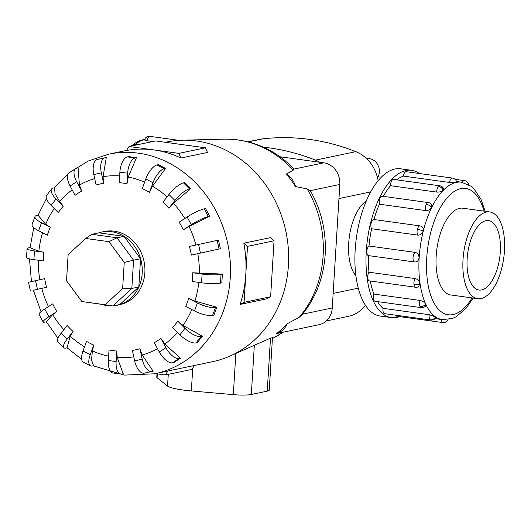 <?xml version="1.0" encoding="UTF-8"?>
<svg xmlns="http://www.w3.org/2000/svg" width="531" height="531" viewBox="0 0 531 531"><rect width="100%" height="100%" fill="white"/><g stroke="black" fill="none" stroke-linecap="round" stroke-linejoin="round"><path stroke-width="0.8" d="M366.237 201.03A40.529 18.691 97.9 0 0 348.694 243.344A40.529 18.691 97.9 0 0 355.929 275.748M366.675 158.709A12.047 10.547 78.2 0 1 379.36 172.037A12.047 10.547 78.2 0 1 377.548 177.832M504.45 250.964A43.794 20.198 97.9 0 0 489.721 211.922A43.794 20.198 97.9 0 0 463.019 259.652A43.794 20.198 97.9 0 0 477.747 298.694A43.794 20.198 97.9 0 0 504.45 250.964M467.154 258.783A35.059 16.169 -82.1 0 1 488.527 220.577A35.059 16.169 -82.1 0 1 500.315 251.827A35.059 16.169 -82.1 0 1 478.942 290.039A35.059 16.169 -82.1 0 1 467.154 258.783M152.775 141.531L147.007 140.735C144.578 140.297 143.934 139.885 145.082 139.5M391.281 317.584L380.183 316.051A74.327 34.276 -82.1 0 1 355.186 249.796A74.327 34.276 -82.1 0 1 400.5 168.798L411.591 170.325A74.327 34.276 97.9 0 0 366.277 251.322A74.327 34.276 97.9 0 0 391.281 317.584A74.327 34.276 97.9 0 0 399.584 316.609M419.324 173.511A74.327 34.276 97.9 0 0 411.591 170.325M449.505 182.458A4.958 2.283 97.9 0 1 452.04 178.091A4.958 2.283 97.9 0 1 452.419 178.077A4.958 4.958 0 0 1 456.62 182.12L449.505 182.458L403.321 176.086A69.369 31.993 97.9 0 0 396.617 179.836M443.159 190.244A4.958 3.737 -135.6 0 0 438.467 186.368A4.958 2.283 97.9 0 1 439.761 185.79A4.958 4.958 0 0 1 443.644 188.757L443.159 190.244C441.56 191.638 439.409 192.255 436.728 192.083L390.544 185.711A69.369 31.993 97.9 0 0 383.296 196.357M431.61 207.322A4.958 2.562 -153.9 0 0 426.28 204.375A4.958 2.283 97.9 0 1 428.404 202.583A4.958 4.958 0 0 1 431.338 204.096L431.61 207.322C430.256 209.592 428.258 210.674 425.603 210.575L379.419 204.203A69.369 31.993 97.9 0 0 373.943 219.529L420.028 225.887M417.831 235.12C420.439 235.187 422.205 233.826 423.134 231.045C423.605 228.224 422.603 226.511 420.127 225.901L420.306 225.927A4.958 4.958 0 0 0 420.081 225.894A4.958 2.283 97.9 0 0 417.353 229.385A4.958 2.283 97.9 0 0 417.831 235.12L371.647 228.748A69.369 31.993 97.9 0 0 368.999 246.026L415.182 252.398C417.698 253.035 418.986 254.834 419.039 257.787C418.627 260.661 417.147 262.055 414.598 261.975L368.408 255.603A4.958 2.283 -82.1 0 1 366.841 251.209A4.958 2.283 -82.1 0 1 368.999 246.026M415.176 278.583C417.744 279.206 419.331 280.839 419.928 283.481L418.455 286.773A4.958 4.958 0 0 1 415.574 287.251L369.39 280.879A4.958 2.283 -82.1 0 1 367.784 278.297A4.958 2.283 -82.1 0 1 368.992 272.211L415.176 278.583A4.958 2.283 97.9 0 0 413.968 284.669A4.958 2.283 97.9 0 0 415.574 287.251M429.227 314.704L435.42 316.841L435.865 317.425A4.958 4.958 0 0 1 430.794 320.034L384.61 313.662A4.958 2.283 -82.1 0 1 384.119 313.463A4.958 2.283 -82.1 0 1 383.043 308.338L429.227 314.704A4.958 2.283 97.9 0 0 430.302 319.835A4.958 2.283 97.9 0 0 430.794 320.034M390.544 185.711A4.958 2.283 -82.1 0 1 392.276 179.996A4.958 2.283 -82.1 0 1 393.577 179.418L439.761 185.79M371.647 228.748A4.958 2.283 -82.1 0 1 371.169 223.013A4.958 2.283 -82.1 0 1 373.897 219.522A4.958 2.283 -82.1 0 1 373.943 219.529M379.419 204.203A4.958 2.283 -82.1 0 1 380.096 198.01A4.958 2.283 -82.1 0 1 382.22 196.211L428.404 202.583M403.321 176.086A4.958 2.283 -82.1 0 1 405.857 171.719A4.958 2.283 -82.1 0 1 406.228 171.705L452.419 178.077M441.161 319.463A4.958 2.283 97.9 0 0 442.827 322.569L396.637 316.197A4.958 2.283 -82.1 0 1 395.476 315.162M420.107 300.46C422.729 301.037 424.588 302.285 425.683 304.217L425.616 306.002A4.958 4.958 0 0 1 421.229 307.628L375.045 301.256A4.958 2.283 -82.1 0 1 373.851 300.161A4.958 2.283 -82.1 0 1 373.924 294.088L420.107 300.46A4.958 2.283 97.9 0 0 420.034 306.526A4.958 2.283 97.9 0 0 421.229 307.628M451.635 295.09A43.821 20.211 -82.1 0 1 450.919 295.017A43.821 20.211 -82.1 0 1 436.177 255.949A43.821 20.211 -82.1 0 1 462.893 208.192A43.821 20.211 -82.1 0 1 463.609 208.318M220.518 283.096A14.025 2.024 3.5 0 1 201.554 282.784L192.176 281.49A84.807 74.247 -101.8 0 0 192.547 277.142A84.807 74.247 -101.8 0 0 192.713 272.768L222.376 274.089L221.839 282.817L220.518 283.096L221.049 274.368A14.025 2.024 -176.5 0 1 202.092 274.062L192.713 272.768M197.811 253.665L191.326 255.092A84.807 74.247 -101.8 0 0 189.434 246.464L218.5 240.105L220.392 248.734L197.811 253.665A91.398 80.022 -101.8 0 1 199.351 273.392M189.069 226.485L183.301 229.843A84.807 74.247 -101.8 0 0 179.166 222.157L187.138 217.006A14.025 2.164 151.7 0 1 204.243 208.856L205.563 208.577L209.692 216.263L189.069 226.485A91.398 80.022 -101.8 0 1 195.912 245.023M173.451 203.24L168.885 208.225A84.807 74.247 -101.8 0 0 162.911 202.225L168.951 194.459A14.025 4.042 135.1 0 1 183.514 182.863L184.834 182.591L190.802 188.585L173.451 203.24A91.398 80.022 -101.8 0 1 184.781 218.533M152.49 186.208L149.483 192.341A84.807 74.247 -101.8 0 0 142.262 188.624L145.773 179A14.025 5.522 117.2 0 1 157.023 164.962L158.344 164.683L165.566 168.4L152.49 186.208A91.398 80.022 -101.8 0 1 167.073 196.875M128.236 177.055L127.002 183.753A84.807 74.247 -101.8 0 0 119.236 182.677L119.88 172.144A14.025 6.465 97.9 0 1 127.36 156.897L128.681 156.618L136.447 157.694L128.236 177.055A91.398 80.022 -101.8 0 1 144.605 182.199M103.638 183.295L101.355 172.874A14.025 6.777 -102.5 0 1 104.946 157.793A14.025 6.777 -102.5 0 1 104.985 157.787L106.306 157.508L103.06 176.67L103.638 183.295A84.807 74.247 -101.8 0 0 96.091 184.974L93.801 174.553A14.025 6.777 77.5 0 1 97.399 159.473A14.025 6.777 77.5 0 1 97.432 159.466L104.906 157.8M79.431 185.1L81.681 191.021A84.807 74.247 -101.8 0 0 75.09 195.289L70.099 185.996A14.025 6.425 57.1 0 1 69.116 172.827L75.714 168.566A14.025 6.425 -122.9 0 1 76.763 168.141L78.09 167.862L79.431 185.1A91.398 80.022 -101.8 0 1 94.691 178.582M59.658 201.514L63.282 206.174A84.807 74.247 -101.8 0 0 58.284 212.599L51.076 205.358A14.025 5.443 37.8 0 1 46.635 195.368L51.633 188.936A14.025 5.443 -142.2 0 1 53.233 188.027L54.554 187.748L55.045 193.702L59.658 201.514A91.398 80.022 -101.8 0 1 72.17 189.852M45.679 224.308L50.239 227.261A84.807 74.247 -101.8 0 0 47.332 235.233L38.61 230.746A14.025 3.923 20 0 1 32.072 224.547L34.98 216.575A14.025 3.923 -160 0 1 36.692 215.486L38.013 215.208L45.679 224.308A91.398 80.022 -101.8 0 1 54.248 208.544M33.772 227.613L30.048 247.711L38.856 251.256L43.827 252.232A84.807 74.247 -101.8 0 0 43.462 256.579A84.807 74.247 -101.8 0 0 43.296 260.953L33.918 259.659A14.025 2.024 3.5 0 1 26.55 257.416L27.081 248.687A14.025 2.024 -176.5 0 1 28.754 247.844L30.061 247.572M113.833 305.756A37.396 32.736 -101.8 0 0 117.012 305.279L119.667 304.721A37.396 32.736 -101.8 0 0 144.863 272.655A37.396 32.736 -101.8 0 0 104.322 231.516L101.667 232.074A37.396 32.736 -101.8 0 0 98.56 232.91M178.867 153.373L205.404 147.81L207.482 152.443L180.945 158.006A112.187 98.215 -101.8 0 0 153.963 149.934A112.187 98.215 -101.8 0 0 126.458 150.492L129.066 146.503L153.963 149.934L178.867 153.373L180.945 158.006M93.084 365.799L124.4 375.098L154.674 373.797L212.818 361.611A112.187 98.215 -101.8 0 0 227.759 357.024A112.187 98.215 -101.8 0 0 288.406 265.407A112.187 98.215 -101.8 0 0 182.299 140.197A112.187 98.215 -101.8 0 0 166.774 142.003L165.406 142.288M243.835 243.205L247.512 246.364L245.8 274.341A112.187 98.215 -101.8 0 0 243.835 243.205L270.372 237.636L274.049 240.795L270.624 296.763L266.622 298.86L240.092 304.422A112.187 98.215 -101.8 0 0 245.8 274.341L244.094 302.325L240.092 304.422M280.083 156.778L323.85 162.818A19.514 17.078 -101.8 0 1 339.82 184.456L332.267 307.967A19.514 17.078 -101.8 0 1 319.118 324.693L276.545 333.581A106.539 93.27 -101.8 0 0 287.118 323.837L299.285 317.206L302.106 314.757C315.945 297.552 323.631 277.467 325.164 254.502C326.353 232.605 321.793 211.995 311.471 192.673L310.097 190.689L307.137 188.89L295.515 186.554A106.539 93.27 -101.8 0 0 286.302 174.075L293.285 170.119L293.922 168.719C274.228 148.872 251.004 139.009 224.248 139.135L182.299 140.197M117.012 305.279A37.396 32.736 -101.8 0 0 142.215 273.213A37.396 32.736 -101.8 0 0 101.667 232.074M122.641 288.532L105.078 304.728L81.834 301.522L66.528 280.793L68.127 254.674L85.69 238.472L108.935 241.678L124.241 262.414L122.641 288.532L131.841 288.446L112.844 305.969L105.078 304.728M85.69 238.472L91.876 234.31L98.859 232.85L123.995 236.315L140.549 258.736L138.817 286.986L119.827 304.502L112.844 305.969L81.834 301.522M91.876 234.31L117.019 237.782L108.935 241.678M123.995 236.315L117.019 237.782L133.566 260.203L124.241 262.414M140.549 258.736L133.566 260.203L131.841 288.446L138.817 286.986M156.97 373.831L156.764 377.202A16.826 2.429 3.5 0 0 157.083 377.714L167.557 386.077A30.154 4.354 3.5 0 0 191.339 390.949L233.328 394.646A16.826 2.429 3.5 0 0 251.329 394.487L267.246 391.148A16.826 2.429 3.5 0 0 269.25 390.139L272.463 337.67L270.485 338.167L267.246 391.148M227.759 357.024L270.485 338.167M244.094 302.325L270.624 296.763M247.512 246.364L274.049 240.795M167.896 371.03L165.314 374.979L155.503 373.625M165.314 374.979L191.844 369.417L194.426 365.467M205.404 147.81L155.596 140.941L129.066 146.503M194.91 301.09L216.814 307.203L215.493 307.482A14.025 3.923 -160 0 1 197.393 302.975L188.671 298.488L194.91 301.09A91.398 80.022 -101.8 0 0 198.786 282.399M216.814 307.203L213.907 315.175L212.586 315.447A14.025 3.923 20 0 1 194.485 310.947L185.764 306.453A84.807 74.247 -101.8 0 0 188.671 298.488M183.016 325.423L202.357 336.209L197.359 342.634L196.039 342.913L201.037 336.488A14.025 5.443 -142.2 0 1 184.927 328.357L177.719 321.116L183.016 325.423A91.398 80.022 -101.8 0 0 191.791 309.553M164.842 344.008L180.427 358.259L173.829 362.52L172.509 362.799L179.1 358.538A14.025 6.425 -122.9 0 1 165.911 347.719L160.92 338.433L164.842 344.008A91.398 80.022 -101.8 0 0 177.546 332.393M142.169 355.02L153.16 371.196L144.286 373.154L151.839 371.474A14.025 6.777 -102.5 0 1 142.202 359.168L139.918 348.748L142.169 355.02A91.398 80.022 -101.8 0 0 157.534 348.675M117.205 357.39L123.232 373.764L121.911 374.036A14.025 6.465 -82.1 0 1 120.842 374.083A14.025 6.465 -82.1 0 1 116.123 361.578L116.767 351.037L117.205 357.39A91.398 80.022 -101.8 0 0 133.772 356.832M92.407 350.878L91.505 359.985L93.575 365.7L92.248 365.978A14.025 5.522 -62.8 0 1 90.449 365.799A14.025 5.522 -62.8 0 1 90.23 354.721L93.741 345.097L92.407 350.878A91.398 80.022 -101.8 0 0 108.629 356.155M70.192 336.123L67.085 347.798L65.758 348.07A14.025 4.042 -44.9 0 1 63.753 347.759A14.025 4.042 -44.9 0 1 67.059 339.256L73.092 331.49L70.192 336.123A91.398 80.022 -101.8 0 0 84.548 346.789M46.343 321.813L45.035 322.085A14.025 2.164 -28.3 0 1 43.15 321.959A14.025 2.164 -28.3 0 1 48.872 316.708L56.837 311.564L52.742 314.571L46.27 321.693L57.979 338.254M33.373 290.291L46.569 287.258L33.367 290.278L41.02 311.677M202.357 336.209L201.037 336.488M196.039 342.913A14.025 5.443 37.8 0 1 179.929 334.789L172.721 327.547A84.807 74.247 -101.8 0 0 177.719 321.116M180.427 358.259L179.1 358.538M172.509 362.799A14.025 6.425 57.1 0 1 159.313 351.98L154.322 342.694A84.807 74.247 -101.8 0 0 160.92 338.433M153.16 371.196L151.839 371.474M144.286 373.154A14.025 6.777 77.5 0 1 134.648 360.848L132.365 350.42A84.807 74.247 -101.8 0 0 139.918 348.748M120.842 374.083L113.076 373.008A14.025 6.465 97.9 0 1 108.357 360.509L109.008 349.969A84.807 74.247 -101.8 0 0 116.767 351.037M90.449 365.799L83.228 362.082A14.025 5.522 117.2 0 1 83.015 351.004L86.526 341.38A84.807 74.247 -101.8 0 0 93.741 345.097M63.753 347.759L57.786 341.765A14.025 4.042 135.1 0 1 61.092 333.262L67.125 325.496A84.807 74.247 -101.8 0 0 73.092 331.49M43.15 321.959L39.015 314.272A14.025 2.164 151.7 0 1 44.737 309.022L52.702 303.871A84.807 74.247 -101.8 0 0 56.837 311.564M30.386 290.895L28.495 282.266L44.677 278.629A84.807 74.247 -101.8 0 0 46.569 287.258M43.827 252.232L34.449 250.937A14.025 2.024 -176.5 0 1 27.081 248.687M50.239 227.261L41.518 222.774A14.025 3.923 -160 0 1 34.98 216.575M63.282 206.174L56.074 198.933A14.025 5.443 -142.2 0 1 51.633 188.936M81.681 191.021L76.69 181.735A14.025 6.425 -122.9 0 1 75.714 168.566M127.002 183.753L127.646 173.212A14.025 6.465 -82.1 0 1 135.126 157.972L136.447 157.694M149.483 192.341L152.994 182.717A14.025 5.522 -62.8 0 1 164.245 168.679L165.566 168.4M168.885 208.225L174.918 200.459A14.025 4.042 -44.9 0 1 189.481 188.857L190.802 188.585M183.301 229.843L191.266 224.699A14.025 2.164 -28.3 0 1 208.371 216.542L209.692 216.263M191.326 255.092L220.392 248.734M222.376 274.089L221.049 274.368M102.078 304.482A37.396 32.736 -101.8 0 0 112.141 305.869M286.302 174.075A19.514 17.078 78.2 0 1 295.515 186.554M287.118 323.837A19.514 17.078 78.2 0 1 276.545 333.581M263.456 147.18A240.649 210.681 78.2 0 1 315.474 160.116A36.46 31.92 78.2 0 1 319.861 162.267M368.408 255.603A69.369 31.993 97.9 0 0 368.992 272.211M370.26 280.999A69.369 31.993 97.9 0 0 373.924 294.088M377.581 301.608A69.369 31.993 97.9 0 0 383.043 308.338M326.346 320.956L348.316 316.35A36.46 31.92 -101.8 0 0 365.514 305.352M378.145 180.653A36.46 31.92 -101.8 0 0 355.83 151.66A240.649 210.681 -101.8 0 0 262.852 138.83A36.46 31.92 -101.8 0 0 260.263 139.248L248.07 141.804M144.578 139.567A69.369 31.993 97.9 0 0 135.651 144.107M137.257 144.067A4.958 4.958 0 0 0 133.042 145.507A4.958 3.737 44.4 0 1 135.963 144.638A4.958 2.283 -82.1 0 1 137.257 144.067L139.321 144.352M135.558 145.142A4.958 2.283 -82.1 0 1 135.963 144.638M147.007 140.735A4.958 2.283 -82.1 0 1 149.536 136.367A4.958 2.283 -82.1 0 1 149.915 136.354L178.907 140.35M473.181 298.064L465.952 308.451L456.321 316.649L452.638 318.401L442.496 319.642A69.369 31.993 -82.1 0 1 419.165 257.807A69.369 31.993 -82.1 0 1 461.452 182.206L456.468 181.516M484.06 211.139A63.76 29.404 97.9 0 0 451.768 193.231A63.76 29.404 97.9 0 0 426.745 257.927A63.76 29.404 97.9 0 0 440.053 310.834A63.76 29.404 97.9 0 0 472.092 297.911M419.928 283.481A4.958 2.323 171.9 0 1 413.968 284.669M435.42 316.841A4.958 4.281 124.7 0 1 430.302 319.835M468.262 184.469A4.958 4.281 -55.3 0 0 466.583 181.449A4.958 4.958 0 0 0 464.446 180.613A4.958 2.283 97.9 0 0 462.348 182.352M423.134 231.045A4.958 0.996 -166 0 0 417.353 229.385M420.127 225.901A4.958 2.283 97.9 0 0 420.081 225.894L373.897 219.522M415.182 252.398A4.958 2.283 97.9 0 0 413.025 257.575A4.958 2.283 97.9 0 0 414.598 261.975M425.683 304.217A4.958 3.571 155.1 0 1 420.034 306.526M119.648 175.92A91.398 80.022 -101.8 0 0 103.06 176.67M42.606 232.797A91.398 80.022 -101.8 0 0 38.856 251.256M154.674 373.797A112.187 98.215 -101.8 0 0 230.268 277.6A112.187 98.215 -101.8 0 0 108.629 154.196L88.279 160.999L69.913 172.316M299.285 317.206A104.527 91.505 -101.8 0 0 323.113 255.789A104.527 91.505 -101.8 0 0 307.137 188.89M293.285 170.119A104.527 91.505 -101.8 0 0 224.248 139.135M157.315 373.877L157.083 377.714M168.274 374.362L167.557 386.077M192.74 368.049L191.339 390.949M235.83 353.726L233.328 394.646M254.349 345.057L251.329 394.487M283.083 332.253L272.41 338.526A104.527 91.505 -101.8 0 0 282.751 332.32M194.485 310.947L197.393 302.975M212.586 315.447L215.493 307.482M52.742 314.571A91.398 80.022 -101.8 0 0 63.846 329.711M41.763 288.333A91.398 80.022 -101.8 0 0 48.474 306.606M38.318 260.27A91.398 80.022 -101.8 0 0 39.865 279.698M179.929 334.789L184.927 328.357M159.313 351.98L165.911 347.719M134.648 360.848L142.202 359.168M108.357 360.509L116.123 361.578M83.015 351.004L90.23 354.721M61.092 333.262L67.059 339.256M44.737 309.022L48.872 316.708M35.557 280.653L37.449 289.282M34.449 250.937L33.918 259.659M41.518 222.774L38.61 230.746M56.074 198.933L51.076 205.358M76.69 181.735L70.099 185.996M101.355 172.874L93.801 174.553M127.646 173.212L119.88 172.144M135.126 157.972L127.36 156.897M152.994 182.717L145.773 179M164.245 168.679L157.023 164.962M174.918 200.459L168.951 194.459M189.481 188.857L183.514 182.863M191.266 224.699L187.138 217.006M208.371 216.542L204.243 208.856M200.446 253.068L198.554 244.439M219.064 249.012L217.172 240.384M201.554 282.784L202.092 274.062M323.85 162.818L294.128 169.05M339.82 184.456L310.097 190.689M332.267 307.967L302.564 314.193M426.28 204.375A4.958 2.283 97.9 0 0 425.603 210.575M438.467 186.368A4.958 2.283 97.9 0 0 436.728 192.083M248.342 141.877L262.852 138.83M315.474 160.116L355.83 151.66M338.957 198.567L370.625 191.93M333.156 293.417L358.299 288.147M462.176 208.119L489.721 211.922M131.15 146.065L136.48 142.242L140.164 140.503L144.678 139.314M149.915 136.354A4.958 4.958 0 0 0 144.505 139.799M468.647 184.688A4.958 4.958 0 0 0 466.583 181.449M442.827 322.569A4.958 4.958 0 0 0 448.058 319.609M126.484 150.452L108.629 154.196M68.3 173.604L54.135 187.835M46.436 198.621L37.993 215.214M67.059 347.798L81.655 359.288M31.462 281.569L29.47 258.849M104.946 157.793L97.399 159.473M464.446 180.613L455.074 179.325M442.496 319.642L434.995 318.613M485.148 211.292L481.02 199.357L473.904 188.784L470.824 186.109L461.452 182.206M450.208 294.891L477.747 298.694"/></g></svg>
